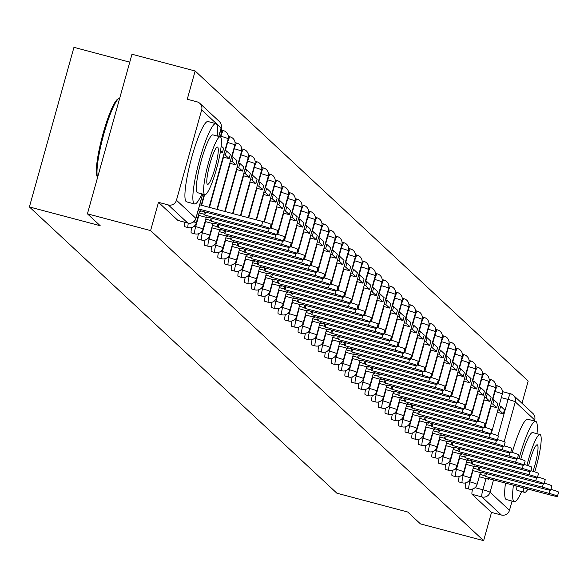 <?xml version="1.0" encoding="UTF-8"?>
<svg xmlns="http://www.w3.org/2000/svg" width="588" height="588" viewBox="0 0 588 588"><rect width="100%" height="100%" fill="white"/><g stroke="black" fill="none" stroke-linecap="round" stroke-linejoin="round"><path stroke-width="0.88" d="M465.858 482.799A6.652 1.036 104.9 0 0 465.417 488.099A6.652 1.036 104.9 0 0 465.49 488.143A6.652 1.036 104.9 0 0 465.578 488.143M459.169 476.574A6.652 1.036 104.9 0 0 458.728 481.873A6.652 1.036 104.9 0 0 458.802 481.917A6.652 1.036 104.9 0 0 458.897 481.917M452.488 470.349A6.652 1.036 104.9 0 0 452.04 475.648A6.652 1.036 104.9 0 0 452.121 475.692A6.652 1.036 104.9 0 0 452.209 475.692M445.8 464.123A6.652 1.036 104.9 0 0 445.351 469.422A6.652 1.036 104.9 0 0 445.432 469.467A6.652 1.036 104.9 0 0 445.52 469.467M439.111 457.905A6.652 1.036 104.9 0 0 438.67 463.197A6.652 1.036 104.9 0 0 438.744 463.241A6.652 1.036 104.9 0 0 438.832 463.241M432.43 451.68A6.652 1.036 104.9 0 0 431.982 456.972A6.652 1.036 104.9 0 0 432.062 457.016A6.652 1.036 104.9 0 0 432.151 457.016M425.741 445.454A6.652 1.036 104.9 0 0 425.293 450.746A6.652 1.036 104.9 0 0 425.374 450.79A6.652 1.036 104.9 0 0 425.462 450.79M419.053 439.229A6.652 1.036 104.9 0 0 418.612 444.521A6.652 1.036 104.9 0 0 418.685 444.565A6.652 1.036 104.9 0 0 418.774 444.565M412.364 433.003A6.652 1.036 104.9 0 0 411.923 438.295A6.652 1.036 104.9 0 0 411.997 438.339A6.652 1.036 104.9 0 0 412.085 438.339M405.683 426.778A6.652 1.036 104.9 0 0 405.235 432.07A6.652 1.036 104.9 0 0 405.316 432.114A6.652 1.036 104.9 0 0 405.404 432.114M398.995 420.552A6.652 1.036 104.9 0 0 398.546 425.844A6.652 1.036 104.9 0 0 398.627 425.888A6.652 1.036 104.9 0 0 398.715 425.888M392.306 414.327A6.652 1.036 104.9 0 0 391.865 419.619A6.652 1.036 104.9 0 0 391.939 419.663A6.652 1.036 104.9 0 0 392.027 419.663M385.625 408.101A6.652 1.036 104.9 0 0 385.177 413.393A6.652 1.036 104.9 0 0 385.25 413.438A6.652 1.036 104.9 0 0 385.346 413.438M378.937 401.876A6.652 1.036 104.9 0 0 378.488 407.168A6.652 1.036 104.9 0 0 378.569 407.212A6.652 1.036 104.9 0 0 378.657 407.212M372.248 395.65A6.652 1.036 104.9 0 0 371.8 400.942A6.652 1.036 104.9 0 0 371.881 400.987A6.652 1.036 104.9 0 0 371.969 400.987M365.56 389.425A6.652 1.036 104.9 0 0 365.119 394.717A6.652 1.036 104.9 0 0 365.192 394.761A6.652 1.036 104.9 0 0 365.28 394.761M358.878 383.2A6.652 1.036 104.9 0 0 358.43 388.499A6.652 1.036 104.9 0 0 358.511 388.543A6.652 1.036 104.9 0 0 358.599 388.543M352.19 376.974A6.652 1.036 104.9 0 0 351.742 382.274A6.652 1.036 104.9 0 0 351.822 382.318A6.652 1.036 104.9 0 0 351.911 382.318M345.501 370.749A6.652 1.036 104.9 0 0 345.06 376.048A6.652 1.036 104.9 0 0 345.134 376.092A6.652 1.036 104.9 0 0 345.222 376.092M338.813 364.523A6.652 1.036 104.9 0 0 338.372 369.823A6.652 1.036 104.9 0 0 338.445 369.867A6.652 1.036 104.9 0 0 338.534 369.867M332.132 358.298A6.652 1.036 104.9 0 0 331.683 363.597A6.652 1.036 104.9 0 0 331.764 363.641A6.652 1.036 104.9 0 0 331.853 363.641M325.443 352.072A6.652 1.036 104.9 0 0 324.995 357.372A6.652 1.036 104.9 0 0 325.076 357.416A6.652 1.036 104.9 0 0 325.164 357.416M318.755 345.847A6.652 1.036 104.9 0 0 318.314 351.146A6.652 1.036 104.9 0 0 318.387 351.19A6.652 1.036 104.9 0 0 318.476 351.19M312.074 339.621A6.652 1.036 104.9 0 0 311.625 344.921A6.652 1.036 104.9 0 0 311.699 344.965A6.652 1.036 104.9 0 0 311.794 344.965M305.385 333.396A6.652 1.036 104.9 0 0 304.937 338.695A6.652 1.036 104.9 0 0 305.018 338.739A6.652 1.036 104.9 0 0 305.106 338.739M298.697 327.171A6.652 1.036 104.9 0 0 298.256 332.47A6.652 1.036 104.9 0 0 298.329 332.514A6.652 1.036 104.9 0 0 298.417 332.514M292.008 320.945A6.652 1.036 104.9 0 0 291.567 326.244A6.652 1.036 104.9 0 0 291.641 326.289A6.652 1.036 104.9 0 0 291.729 326.289M285.327 314.72A6.652 1.036 104.9 0 0 284.879 320.019A6.652 1.036 104.9 0 0 284.959 320.063A6.652 1.036 104.9 0 0 285.048 320.063M278.639 308.494A6.652 1.036 104.9 0 0 278.19 313.794A6.652 1.036 104.9 0 0 278.271 313.838A6.652 1.036 104.9 0 0 278.359 313.838M271.95 302.269A6.652 1.036 104.9 0 0 271.509 307.568A6.652 1.036 104.9 0 0 271.582 307.612A6.652 1.036 104.9 0 0 271.671 307.612M265.269 296.043A6.652 1.036 104.9 0 0 264.82 301.343A6.652 1.036 104.9 0 0 264.894 301.387A6.652 1.036 104.9 0 0 264.99 301.387M258.58 289.818A6.652 1.036 104.9 0 0 258.132 295.117A6.652 1.036 104.9 0 0 258.213 295.161A6.652 1.036 104.9 0 0 258.301 295.161M251.892 283.592A6.652 1.036 104.9 0 0 251.444 288.892A6.652 1.036 104.9 0 0 251.524 288.936A6.652 1.036 104.9 0 0 251.613 288.936M245.203 277.367A6.652 1.036 104.9 0 0 244.762 282.666A6.652 1.036 104.9 0 0 244.836 282.71A6.652 1.036 104.9 0 0 244.924 282.71M238.522 271.141A6.652 1.036 104.9 0 0 238.074 276.441A6.652 1.036 104.9 0 0 238.155 276.485A6.652 1.036 104.9 0 0 238.243 276.485M231.834 264.916A6.652 1.036 104.9 0 0 231.385 270.215A6.652 1.036 104.9 0 0 231.466 270.26A6.652 1.036 104.9 0 0 231.554 270.26M225.145 258.691A6.652 1.036 104.9 0 0 224.704 263.99A6.652 1.036 104.9 0 0 224.778 264.034A6.652 1.036 104.9 0 0 224.866 264.034M218.457 252.465A6.652 1.036 104.9 0 0 218.016 257.764A6.652 1.036 104.9 0 0 218.089 257.809A6.652 1.036 104.9 0 0 218.177 257.809M211.776 246.24A6.652 1.036 104.9 0 0 211.327 251.539A6.652 1.036 104.9 0 0 211.408 251.583A6.652 1.036 104.9 0 0 211.496 251.583M205.087 240.014A6.652 1.036 104.9 0 0 204.639 245.314A6.652 1.036 104.9 0 0 204.72 245.358A6.652 1.036 104.9 0 0 204.808 245.358M198.399 233.789A6.652 1.036 104.9 0 0 197.958 239.088A6.652 1.036 104.9 0 0 198.031 239.132A6.652 1.036 104.9 0 0 198.119 239.132M191.717 227.563A6.652 1.036 104.9 0 0 191.269 232.863A6.652 1.036 104.9 0 0 191.343 232.907A6.652 1.036 104.9 0 0 191.438 232.907M184.823 222.279A6.652 1.036 104.9 0 0 184.581 226.637A6.652 1.036 104.9 0 0 184.661 226.681A6.652 1.036 104.9 0 0 184.75 226.681M521.982 403.28L528.186 381.061L195.15 70.994L187.263 99.24L197.105 101.856A6.652 6.549 -47 0 1 201.669 109.919L176.451 200.251L195.87 218.324L202.639 194.069M129.764 62.159L73.956 47.349L29.4 206.939L100.195 225.719L87.421 213.826L150.594 230.584L483.63 540.651L420.457 523.893L407.682 512.001L336.895 493.222L29.4 206.939M87.421 213.826L131.977 54.236L195.15 70.994M534.705 419.986L515.294 401.913A6.652 6.549 -47 0 0 513.471 395.356L532.89 413.438A6.652 6.549 133 0 1 534.705 419.986L534.426 421.001M512.067 501.064L509.487 510.31A6.652 6.549 133 0 1 501.358 515.014L481.94 496.933A6.652 1.036 -75.1 0 1 482.866 489.753L485.997 478.544M483.63 540.651L491.517 512.405L501.358 515.014M187.91 223.065A6.652 1.036 -75.1 0 1 187.815 223.065A6.652 1.036 -75.1 0 1 187.734 223.021L168.322 204.947L158.481 202.338L150.594 230.584M168.322 204.947A6.652 6.549 -47 0 0 176.451 200.251M491.517 512.405L472.098 494.324A6.652 1.036 -75.1 0 1 472.546 489.025M158.481 202.338L177.899 220.412A6.652 1.036 104.9 0 0 177.973 220.456A6.652 1.036 104.9 0 0 178.061 220.456M261.572 225.667L262.733 221.514A7.644 0.625 15.6 0 1 271.083 224.491L269.921 228.644A7.644 0.625 -164.4 0 0 261.572 225.667L198.568 208.953M198.068 210.747L200.971 211.518L200.052 210.658L263.542 227.505A7.644 0.625 -164.4 0 0 269.921 228.644M200.971 211.518L201.133 210.945M262.733 221.514L199.729 204.808M270.12 227.931A7.644 0.625 15.6 0 1 277.771 230.716L276.61 234.869A7.644 0.625 -164.4 0 0 268.26 231.892L204.771 215.054L203.845 214.194L204.499 211.842M198.406 215.289L207.66 217.744L206.741 216.884L270.23 233.73A7.644 0.625 -164.4 0 0 276.61 234.869M207.66 217.744L207.821 217.17M199.067 212.922L203.845 214.194M220.346 151.858L222.484 152.432L223.646 148.279L221.161 145.964M222.484 152.432L220.551 150.624M205.587 212.128L204.771 215.054M276.808 234.156A7.644 0.625 15.6 0 1 284.452 236.942L283.298 241.095A7.644 0.625 -164.4 0 0 274.941 238.118L211.452 221.279L210.533 220.419L211.188 218.067M205.094 221.514L214.348 223.969L213.429 223.109L276.919 239.955A7.644 0.625 -164.4 0 0 283.298 241.095M214.348 223.969L214.51 223.396M205.756 219.148L210.533 220.419M223.095 157.04L229.173 158.657L230.334 154.504L226.52 150.954L224.91 150.528M229.173 158.657L225.358 155.1L226.52 150.954M223.756 154.673L225.358 155.1M212.268 218.354L211.452 221.279M283.497 240.382A7.644 0.625 15.6 0 1 291.141 243.167L289.98 247.32A7.644 0.625 -164.4 0 0 281.63 244.343L218.141 227.505L217.222 226.645L217.876 224.293M211.776 227.74L221.037 230.195L220.11 229.335L283.6 246.181A7.644 0.625 -164.4 0 0 289.98 247.32M221.037 230.195L221.191 229.621M212.437 225.373L217.222 226.645M229.783 163.266L235.861 164.883L237.015 160.73L233.201 157.18L231.599 156.753M235.861 164.883L232.047 161.325L233.201 157.18M230.437 160.899L232.047 161.325M218.956 224.579L218.141 227.505M290.178 246.607A7.644 0.625 15.6 0 1 297.829 249.393L296.668 253.546A7.644 0.625 -164.4 0 0 288.318 250.569L224.829 233.723L223.903 232.87L224.565 230.518M218.464 233.965L227.718 236.42L226.799 235.56L290.288 252.406A7.644 0.625 -164.4 0 0 296.668 253.546M227.718 236.42L227.879 235.847M219.126 231.599L223.903 232.87M236.464 169.491L242.55 171.108L243.704 166.955L239.889 163.405L238.287 162.979M242.55 171.108L238.735 167.551L239.889 163.405M237.126 167.124L238.735 167.551M225.645 230.805L224.829 233.723M296.866 252.833A7.644 0.625 15.6 0 1 304.518 255.618L303.357 259.771A7.644 0.625 -164.4 0 0 295.007 256.794L231.51 239.948L230.592 239.096L231.246 236.744M225.153 240.191L234.406 242.646L233.487 241.786L296.977 258.632A7.644 0.625 -164.4 0 0 303.357 259.771M234.406 242.646L234.568 242.072M225.814 237.824L230.592 239.096M243.153 175.716L249.231 177.333L250.392 173.181L246.578 169.631L244.976 169.204M249.231 177.333L245.416 173.776L246.578 169.631M243.814 173.35L245.416 173.776M232.326 237.03L231.51 239.948M217.251 136.026A41.564 6.483 104.9 0 0 216.369 123.899A41.564 6.483 104.9 0 0 215.884 123.62A41.564 6.483 104.9 0 0 199.413 160.465A41.564 6.483 104.9 0 0 194.091 203.691A41.564 6.483 104.9 0 0 194.569 203.97A41.564 6.483 104.9 0 0 201.904 193.871M215.884 123.62L207.946 121.518A41.564 6.483 104.9 0 0 191.475 158.363A41.564 6.483 104.9 0 0 186.153 201.588A41.564 6.483 104.9 0 0 186.639 201.86L194.569 203.97M197.958 192.717A29.922 4.667 -75.1 0 1 197.553 192.717A29.922 4.667 -75.1 0 1 197.208 192.519A29.922 4.667 -75.1 0 1 201.045 161.399A29.922 4.667 -75.1 0 1 212.9 134.873L220.206 136.806A29.922 4.667 104.9 0 0 208.343 163.339A29.922 4.667 104.9 0 0 204.514 194.459A29.922 4.667 104.9 0 0 204.859 194.657A29.922 4.667 104.9 0 0 216.715 168.131A29.922 4.667 104.9 0 0 220.551 137.004A29.922 4.667 104.9 0 0 220.206 136.806M217.7 147.221A19.286 3.006 104.9 0 0 217.472 147.096A19.286 3.006 104.9 0 0 209.835 164.192A19.286 3.006 104.9 0 0 207.358 184.242A19.286 3.006 104.9 0 0 207.586 184.375A19.286 3.006 104.9 0 0 215.23 167.279A19.286 3.006 104.9 0 0 217.7 147.221M119.717 98.159A41.564 6.483 104.9 0 0 118.894 98.431A41.564 6.483 104.9 0 0 103.385 135.622A41.564 6.483 104.9 0 0 97.623 177.289M97.534 177.054A40.565 6.321 -75.1 0 1 97.167 176.576A40.565 6.321 -75.1 0 1 102.29 136.489A40.565 6.321 -75.1 0 1 117.71 99.137L118.894 98.431M513.442 485.21A41.564 6.483 104.9 0 0 513.838 501.388A41.564 6.483 104.9 0 0 514.324 501.667A41.564 6.483 104.9 0 0 521.652 491.568M536.998 433.716A41.564 6.483 104.9 0 0 536.116 421.596A41.564 6.483 104.9 0 0 535.639 421.317A41.564 6.483 104.9 0 0 519.02 458.691M505.504 483.108A41.564 6.483 104.9 0 0 505.9 499.285A41.564 6.483 104.9 0 0 506.386 499.557L514.324 501.667M517.705 490.414A29.922 4.667 -75.1 0 1 517.308 490.414A29.922 4.667 -75.1 0 1 516.962 490.216A29.922 4.667 -75.1 0 1 516.08 485.909M523.379 487.849A29.922 4.667 104.9 0 0 524.261 492.156A29.922 4.667 104.9 0 0 524.606 492.354A29.922 4.667 104.9 0 0 527.906 489.047M534.72 471.855A29.922 4.667 104.9 0 0 540.298 434.701A29.922 4.667 104.9 0 0 539.953 434.503A29.922 4.667 104.9 0 0 526.98 465.299M533.051 471.341A19.286 3.006 104.9 0 0 537.447 444.918A19.286 3.006 104.9 0 0 537.226 444.785A19.286 3.006 104.9 0 0 528.583 465.814M520.755 459.221A29.922 4.667 -75.1 0 1 532.654 432.57L539.953 434.503M535.639 421.317L527.701 419.215A41.564 6.483 104.9 0 0 512.236 452.437M303.555 259.058A7.644 0.625 15.6 0 1 311.199 261.844L310.045 265.996A7.644 0.625 -164.4 0 0 301.688 263.02L238.199 246.174L237.28 245.321L237.934 242.969M231.841 246.416L241.095 248.871L240.169 248.011L303.665 264.857A7.644 0.625 -164.4 0 0 310.045 265.996M241.095 248.871L241.249 248.298M232.495 244.049L237.28 245.321M249.841 181.942L255.92 183.552L257.081 179.406L253.266 175.856L251.657 175.43M255.92 183.552L252.105 180.001L253.266 175.856M250.503 179.575L252.105 180.001M239.015 243.256L238.199 246.174M310.243 265.284A7.644 0.625 15.6 0 1 317.887 268.069L316.726 272.222A7.644 0.625 -164.4 0 0 308.377 269.245L244.887 252.399L243.969 251.546L244.623 249.194M238.522 252.642L247.783 255.096L246.857 254.236L310.346 271.083A7.644 0.625 -164.4 0 0 316.726 272.222M247.783 255.096L247.938 254.523M239.184 250.275L243.969 251.546M256.53 188.167L262.608 189.777L263.762 185.632L259.947 182.082L258.345 181.655M262.608 189.777L258.793 186.227L259.947 182.082M257.184 185.801L258.793 186.227M245.703 249.481L244.887 252.399M316.925 271.509A7.644 0.625 15.6 0 1 324.576 274.295L323.415 278.44A7.644 0.625 -164.4 0 0 315.065 275.471L251.576 258.624L250.65 257.772L251.311 255.42M245.211 258.867L254.464 261.322L253.546 260.462L317.035 277.308A7.644 0.625 -164.4 0 0 323.415 278.44M254.464 261.322L254.626 260.749M245.872 256.5L250.65 257.772M263.211 194.393L269.289 196.002L270.451 191.857L266.636 188.307L265.034 187.881M269.289 196.002L265.475 192.452L266.636 188.307M263.872 192.026L265.475 192.452M252.392 255.706L251.576 258.624M323.613 277.734A7.644 0.625 15.6 0 1 331.257 280.52L330.103 284.666A7.644 0.625 -164.4 0 0 321.754 281.696L258.257 264.85L257.338 263.997L257.992 261.645M251.899 265.092L261.153 267.547L260.234 266.687L323.723 283.534A7.644 0.625 -164.4 0 0 330.103 284.666M261.153 267.547L261.315 266.974M252.561 262.726L257.338 263.997M269.899 200.618L275.978 202.228L277.139 198.083L273.324 194.532L271.715 194.106M275.978 202.228L272.163 198.678L273.324 194.532M270.561 198.252L272.163 198.678M259.073 261.932L258.257 264.85M330.302 283.96A7.644 0.625 15.6 0 1 337.946 286.746L336.792 290.891A7.644 0.625 -164.4 0 0 328.435 287.922L264.945 271.075L264.027 270.223L264.681 267.871M258.588 271.318L267.841 273.773L266.915 272.913L330.412 289.759A7.644 0.625 -164.4 0 0 336.792 290.891M267.841 273.773L267.996 273.2M259.242 268.951L264.027 270.223M276.588 206.844L282.666 208.453L283.828 204.308L280.013 200.758L278.403 200.332M282.666 208.453L278.852 204.903L280.013 200.758M277.249 204.477L278.852 204.903M265.761 268.157L264.945 271.075M336.983 290.185A7.644 0.625 15.6 0 1 344.634 292.971L343.473 297.116A7.644 0.625 -164.4 0 0 335.123 294.147L271.634 277.301L270.708 276.448L271.369 274.096M265.269 277.543L274.522 279.998L273.604 279.138L337.093 295.977A7.644 0.625 -164.4 0 0 343.473 297.116M274.522 279.998L274.684 279.425M265.93 275.177L270.708 276.448M283.269 213.069L289.355 214.679L290.509 210.533L286.694 206.983L285.092 206.557M289.355 214.679L285.54 211.129L286.694 206.983M283.93 210.702L285.54 211.129M272.45 274.383L271.634 277.301M343.671 296.411A7.644 0.625 15.6 0 1 351.323 299.196L350.161 303.342A7.644 0.625 -164.4 0 0 341.812 300.372L278.322 283.526L277.396 282.674L278.05 280.322M271.957 283.769L281.211 286.224L280.292 285.364L343.782 302.203A7.644 0.625 -164.4 0 0 350.161 303.342M281.211 286.224L281.373 285.65M272.619 281.402L277.396 282.674M289.957 219.295L296.036 220.904L297.197 216.759L293.383 213.209L291.78 212.782M296.036 220.904L292.221 217.354L293.383 213.209M290.619 216.928L292.221 217.354M279.138 280.608L278.322 283.526M350.36 302.636A7.644 0.625 15.6 0 1 358.004 305.422L356.85 309.567A7.644 0.625 -164.4 0 0 348.493 306.598L285.004 289.752L284.085 288.899L284.739 286.547M278.646 289.994L287.899 292.449L286.973 291.589L350.47 308.428A7.644 0.625 -164.4 0 0 356.85 309.567M287.899 292.449L288.061 291.876M279.307 287.628L284.085 288.899M296.646 225.52L302.724 227.13L303.886 222.984L300.071 219.434L298.461 219.008M302.724 227.13L298.91 223.58L300.071 219.434M297.308 223.153L298.91 223.58M285.819 286.834L285.004 289.752M357.048 308.862A7.644 0.625 15.6 0 1 364.692 311.647L363.531 315.793A7.644 0.625 -164.4 0 0 355.181 312.823L291.692 295.977L290.773 295.125L291.428 292.773M285.327 296.22L294.588 298.675L293.662 297.815L357.151 314.654A7.644 0.625 -164.4 0 0 363.531 315.793M294.588 298.675L294.742 298.101M285.988 293.853L290.773 295.125M303.334 231.745L309.413 233.355L310.567 229.21L306.752 225.66L305.15 225.233M309.413 233.355L305.598 229.805L306.752 225.66M303.989 229.379L305.598 229.805M292.508 293.059L291.692 295.977M363.729 315.087A7.644 0.625 15.6 0 1 371.381 317.873L370.219 322.018A7.644 0.625 -164.4 0 0 361.87 319.049L298.381 302.203L297.454 301.343L298.116 298.998M292.016 302.445L301.269 304.9L300.35 304.04L363.84 320.879A7.644 0.625 -164.4 0 0 370.219 322.018M301.269 304.9L301.431 304.327M292.677 300.078L297.454 301.343M310.016 237.971L316.101 239.581L317.255 235.435L313.441 231.885L311.838 231.459M316.101 239.581L312.287 236.031L313.441 231.885M310.677 235.604L312.287 236.031M299.196 299.285L298.381 302.203M370.418 321.313A7.644 0.625 15.6 0 1 378.062 324.098L376.908 328.244A7.644 0.625 -164.4 0 0 368.558 325.274L305.062 308.428L304.143 307.568L304.797 305.223M298.704 308.671L307.958 311.125L307.039 310.266L370.528 327.104A7.644 0.625 -164.4 0 0 376.908 328.244M307.958 311.125L308.119 310.552M299.365 306.304L304.143 307.568M316.704 244.196L322.783 245.806L323.944 241.661L320.129 238.103L318.52 237.684M322.783 245.806L318.968 242.256L320.129 238.103M317.366 241.83L318.968 242.256M305.878 305.51L305.062 308.428M377.106 327.538A7.644 0.625 15.6 0 1 384.75 330.324L383.596 334.469A7.644 0.625 -164.4 0 0 375.24 331.5L311.75 314.654L310.832 313.794L311.486 311.449M305.392 314.896L314.646 317.351L313.72 316.491L377.217 333.33A7.644 0.625 -164.4 0 0 383.596 334.469M314.646 317.351L314.8 316.778M306.047 312.529L310.832 313.794M323.393 250.422L329.471 252.031L330.632 247.886L326.818 244.329L325.208 243.91M329.471 252.031L325.656 248.481L326.818 244.329M324.054 248.055L325.656 248.481M312.566 311.736L311.75 314.654M383.795 333.764A7.644 0.625 15.6 0 1 391.439 336.549L390.278 340.695A7.644 0.625 -164.4 0 0 381.928 337.725L318.439 320.879L317.513 320.019L318.174 317.674M312.074 321.121L321.327 323.576L320.409 322.716L383.898 339.555A7.644 0.625 -164.4 0 0 390.278 340.695M321.327 323.576L321.489 323.003M312.735 318.755L317.513 320.019M330.074 256.647L336.16 258.257L337.314 254.112L333.499 250.554L331.897 250.135M336.16 258.257L332.345 254.707L333.499 250.554M330.735 254.281L332.345 254.707M319.255 317.961L318.439 320.879M390.476 339.989A7.644 0.625 15.6 0 1 398.127 342.775L396.966 346.92A7.644 0.625 -164.4 0 0 388.617 343.951L325.127 327.104L324.201 326.244L324.855 323.892M318.762 327.347L328.016 329.802L327.097 328.942L390.586 345.781A7.644 0.625 -164.4 0 0 396.966 346.92M328.016 329.802L328.178 329.229M319.424 324.98L324.201 326.244M336.762 262.873L342.841 264.482L344.002 260.337L340.187 256.78L338.585 256.353M342.841 264.482L339.026 260.932L340.187 256.78M337.424 260.506L339.026 260.932M325.943 324.179L325.127 327.104M397.165 346.214A7.644 0.625 15.6 0 1 404.809 349L403.655 353.145A7.644 0.625 -164.4 0 0 395.298 350.176L331.808 333.33L330.89 332.47L331.544 330.118M325.451 333.572L334.704 336.027L333.786 335.167L397.275 352.006A7.644 0.625 -164.4 0 0 403.655 353.145M334.704 336.027L334.866 335.454M326.112 331.206L330.89 332.47M343.451 269.098L349.529 270.708L350.691 266.562L346.876 263.005L345.266 262.579M349.529 270.708L345.715 267.158L346.876 263.005M344.112 266.731L345.715 267.158M332.624 330.405L331.808 333.33M403.853 352.44A7.644 0.625 15.6 0 1 411.497 355.226L410.336 359.371A7.644 0.625 -164.4 0 0 401.986 356.394L338.497 339.555L337.578 338.695L338.232 336.343M332.132 339.798L341.393 342.253L340.467 341.393L403.956 358.232A7.644 0.625 -164.4 0 0 410.336 359.371M341.393 342.253L341.547 341.679M332.793 337.431L337.578 338.695M350.139 275.324L356.218 276.933L357.372 272.788L353.557 269.231L351.955 268.804M356.218 276.933L352.403 273.383L353.557 269.231M350.793 272.957L352.403 273.383M339.313 336.63L338.497 339.555M410.534 358.665A7.644 0.625 15.6 0 1 418.186 361.451L417.024 365.596A7.644 0.625 -164.4 0 0 408.675 362.62L345.185 345.781L344.259 344.921L344.921 342.569M338.82 346.023L348.074 348.478L347.155 347.618L410.645 364.457A7.644 0.625 -164.4 0 0 417.024 365.596M348.074 348.478L348.236 347.905M339.482 343.657L344.259 344.921M356.82 281.549L362.906 283.159L364.06 279.013L360.246 275.456L358.643 275.03M362.906 283.159L359.092 279.609L360.246 275.456M357.482 279.182L359.092 279.609M346.001 342.855L345.185 345.781M417.223 364.891A7.644 0.625 15.6 0 1 424.874 367.676L423.713 371.822A7.644 0.625 -164.4 0 0 415.363 368.845L351.867 352.006L350.948 351.146L351.602 348.794M345.509 352.241L354.762 354.696L353.844 353.844L417.333 370.683A7.644 0.625 -164.4 0 0 423.713 371.822M354.762 354.696L354.924 354.13M346.17 349.882L350.948 351.146M363.509 287.775L369.587 289.384L370.749 285.239L366.934 281.681L365.332 281.255M369.587 289.384L365.773 285.834L366.934 281.681M364.17 285.408L365.773 285.834M352.682 349.081L351.867 352.006M423.911 371.116A7.644 0.625 15.6 0 1 431.555 373.902L430.401 378.047A7.644 0.625 -164.4 0 0 422.044 375.07L358.555 358.232L357.636 357.372L358.29 355.02M352.197 358.467L361.451 360.922L360.525 360.069L424.022 376.908A7.644 0.625 -164.4 0 0 430.401 378.047M361.451 360.922L361.605 360.356M352.851 356.108L357.636 357.372M370.197 294L376.276 295.61L377.437 291.464L373.623 287.907L372.013 287.481M376.276 295.61L372.461 292.06L373.623 287.907M370.859 291.633L372.461 292.06M359.371 355.306L358.555 358.232M430.6 377.342A7.644 0.625 15.6 0 1 438.244 380.127L437.082 384.273A7.644 0.625 -164.4 0 0 428.733 381.296L365.244 364.457L364.325 363.597L364.979 361.245M358.878 364.692L368.139 367.147L367.213 366.295L430.703 383.133A7.644 0.625 -164.4 0 0 437.082 384.273M368.139 367.147L368.294 366.581M359.54 362.333L364.325 363.597M376.886 300.225L382.964 301.835L384.118 297.682L380.304 294.132L378.701 293.706M382.964 301.835L379.15 298.285L380.304 294.132M377.54 297.859L379.15 298.285M366.059 361.532L365.244 364.457M437.281 383.567A7.644 0.625 15.6 0 1 444.932 386.353L443.771 390.498A7.644 0.625 -164.4 0 0 435.421 387.521L371.932 370.683L371.006 369.823L371.667 367.471M365.567 370.918L374.821 373.373L373.902 372.52L437.391 389.359A7.644 0.625 -164.4 0 0 443.771 390.498M374.821 373.373L374.982 372.807M366.228 368.558L371.006 369.823M383.567 306.451L389.646 308.061L390.807 303.908L386.992 300.358L385.39 299.931M389.646 308.061L385.831 304.51L386.992 300.358M384.229 304.084L385.831 304.51M372.748 367.757L371.932 370.683M443.969 389.793A7.644 0.625 15.6 0 1 451.613 392.571L450.459 396.724A7.644 0.625 -164.4 0 0 442.11 393.747L378.613 376.908L377.694 376.048L378.349 373.696M372.255 377.143L381.509 379.598L380.59 378.745L444.08 395.584A7.644 0.625 -164.4 0 0 450.459 396.724M381.509 379.598L381.671 379.032M372.917 374.784L377.694 376.048M390.256 312.676L396.334 314.286L397.495 310.133L393.681 306.583L392.071 306.157M396.334 314.286L392.519 310.736L393.681 306.583M390.917 310.31L392.519 310.736M379.429 373.983L378.613 376.908M450.658 396.018A7.644 0.625 15.6 0 1 458.302 398.796L457.148 402.949A7.644 0.625 -164.4 0 0 448.791 399.972L385.302 383.133L384.383 382.274L385.037 379.921M378.944 383.369L388.198 385.824L387.272 384.971L450.768 401.81A7.644 0.625 -164.4 0 0 457.148 402.949M388.198 385.824L388.352 385.258M379.598 381.009L384.383 382.274M396.944 318.894L403.023 320.511L404.184 316.359L400.369 312.809L398.76 312.382M403.023 320.511L399.208 316.961L400.369 312.809M397.606 316.535L399.208 316.961M386.118 380.208L385.302 383.133M457.339 402.243A7.644 0.625 15.6 0 1 464.99 405.022L463.829 409.175A7.644 0.625 -164.4 0 0 455.48 406.198L391.99 389.359L391.064 388.499L391.726 386.147M385.625 389.594L394.879 392.049L393.96 391.196L457.449 408.035A7.644 0.625 -164.4 0 0 463.829 409.175M394.879 392.049L395.04 391.483M386.287 387.235L391.064 388.499M403.625 325.12L409.711 326.737L410.865 322.584L407.05 319.034L405.448 318.608M409.711 326.737L405.896 323.187L407.05 319.034M404.287 322.761L405.896 323.187M392.806 386.434L391.99 389.359M464.028 408.469A7.644 0.625 15.6 0 1 471.679 411.247L470.518 415.4A7.644 0.625 -164.4 0 0 462.168 412.423L398.679 395.584L397.753 394.724L398.407 392.372M392.314 395.82L401.567 398.274L400.649 397.422L464.138 414.261A7.644 0.625 -164.4 0 0 470.518 415.4M401.567 398.274L401.729 397.709M392.975 393.46L397.753 394.724M410.314 331.345L416.392 332.962L417.553 328.81L413.739 325.26L412.137 324.833M416.392 332.962L412.578 329.412L413.739 325.26M410.975 328.986L412.578 329.412M399.495 392.659L398.679 395.584M470.716 414.694A7.644 0.625 15.6 0 1 478.36 417.473L477.206 421.625A7.644 0.625 -164.4 0 0 468.849 418.649L405.36 401.81L404.441 400.95L405.095 398.598M399.002 402.045L408.256 404.5L407.33 403.647L470.826 420.486A7.644 0.625 -164.4 0 0 477.206 421.625M408.256 404.5L408.417 403.934M399.664 399.686L404.441 400.95M417.002 337.571L423.081 339.188L424.242 335.035L420.427 331.485L418.818 331.059M423.081 339.188L419.266 335.638L420.427 331.485M417.664 335.211L419.266 335.638M406.176 398.885L405.36 401.81M477.405 420.92A7.644 0.625 15.6 0 1 485.049 423.698L483.887 427.851A7.644 0.625 -164.4 0 0 475.538 424.874L412.048 408.035L411.13 407.175L411.784 404.823M405.683 408.27L414.944 410.725L414.018 409.873L477.507 426.712A7.644 0.625 -164.4 0 0 483.887 427.851M414.944 410.725L415.099 410.159M406.345 405.911L411.13 407.175M423.691 343.796L429.769 345.413L430.923 341.26L427.108 337.71L425.506 337.284M429.769 345.413L425.955 341.863L427.108 337.71M424.345 341.437L425.955 341.863M412.864 405.11L412.048 408.035M484.086 427.138A7.644 0.625 15.6 0 1 491.737 429.924L490.576 434.076A7.644 0.625 -164.4 0 0 482.226 431.1L418.737 414.261L417.811 413.401L418.472 411.049M412.372 414.496L421.625 416.951L420.707 416.098L484.196 432.937A7.644 0.625 -164.4 0 0 490.576 434.076M421.625 416.951L421.787 416.385M413.033 412.137L417.811 413.401M430.372 350.022L436.458 351.639L437.612 347.486L433.797 343.936L432.195 343.51M436.458 351.639L432.643 348.089L433.797 343.936M431.033 347.662L432.643 348.089M419.553 411.335L418.737 414.261M490.774 433.363A7.644 0.625 15.6 0 1 498.418 436.149L497.264 440.302A7.644 0.625 -164.4 0 0 488.915 437.325L425.418 420.486L424.499 419.626L425.153 417.274M419.06 420.721L428.314 423.176L427.395 422.316L490.884 439.162A7.644 0.625 -164.4 0 0 497.264 440.302M428.314 423.176L428.476 422.603M419.722 418.355L424.499 419.626M437.06 356.247L443.139 357.864L444.3 353.711L440.485 350.161L438.876 349.735M443.139 357.864L439.324 354.314L440.485 350.161M437.722 353.888L439.324 354.314M426.234 417.561L425.418 420.486M497.463 439.589A7.644 0.625 15.6 0 1 505.107 442.374L503.953 446.527A7.644 0.625 -164.4 0 0 495.596 443.55L432.106 426.712L431.188 425.852L431.842 423.5M425.749 426.947L435.002 429.402L434.076 428.542L497.573 445.388A7.644 0.625 -164.4 0 0 503.953 446.527M435.002 429.402L435.157 428.828M426.403 424.58L431.188 425.852M443.749 362.473L449.827 364.09L450.989 359.937L447.174 356.387L445.564 355.961M449.827 364.09L446.013 360.54L447.174 356.387M444.41 360.113L446.013 360.54M432.922 423.786L432.106 426.712M504.151 445.814A7.644 0.625 15.6 0 1 511.795 448.6L510.634 452.753A7.644 0.625 -164.4 0 0 502.284 449.776L438.795 432.937L437.869 432.077L438.53 429.725M432.43 433.172L441.684 435.627L440.765 434.767L504.254 451.613A7.644 0.625 -164.4 0 0 510.634 452.753M441.684 435.627L441.845 435.054M433.091 430.806L437.869 432.077M450.43 368.698L456.516 370.315L457.67 366.162L453.855 362.612L452.253 362.186M456.516 370.315L452.701 366.765L453.855 362.612M451.092 366.339L452.701 366.765M439.611 430.012L438.795 432.937M510.832 452.04A7.644 0.625 15.6 0 1 518.484 454.825L517.322 458.978A7.644 0.625 -164.4 0 0 508.973 456.001L445.483 439.162L444.557 438.303L445.219 435.951M439.118 439.398L448.372 441.853L447.453 440.993L510.943 457.839A7.644 0.625 -164.4 0 0 517.322 458.978M448.372 441.853L448.534 441.279M439.78 437.031L444.557 438.303M457.119 374.923L463.197 376.54L464.358 372.388L460.544 368.838L458.941 368.411M463.197 376.54L459.382 372.983L460.544 368.838M457.78 372.564L459.382 372.983M446.299 436.237L445.483 439.162M517.521 458.265A7.644 0.625 15.6 0 1 525.165 461.051L524.011 465.204A7.644 0.625 -164.4 0 0 515.654 462.227L452.165 445.388L451.246 444.528L451.9 442.176M445.807 445.623L455.061 448.078L454.142 447.218L517.631 464.064A7.644 0.625 -164.4 0 0 524.011 465.204M455.061 448.078L455.222 447.505M446.468 443.256L451.246 444.528M463.807 381.149L469.885 382.766L471.047 378.613L467.232 375.063L465.623 374.637M469.885 382.766L466.071 379.209L467.232 375.063M464.469 378.79L466.071 379.209M452.98 442.463L452.165 445.388M524.209 464.491A7.644 0.625 15.6 0 1 531.853 467.276L530.692 471.429A7.644 0.625 -164.4 0 0 522.342 468.452L458.853 451.613L457.934 450.753L458.589 448.401M452.488 451.849L461.749 454.303L460.823 453.444L524.312 470.29A7.644 0.625 -164.4 0 0 530.692 471.429M461.749 454.303L461.903 453.73M453.15 449.482L457.934 450.753M470.496 387.374L476.574 388.991L477.728 384.839L473.913 381.289L472.311 380.862M476.574 388.991L472.759 385.434L473.913 381.289M471.15 385.015L472.759 385.434M459.669 448.688L458.853 451.613M530.89 470.716A7.644 0.625 15.6 0 1 538.542 473.502L537.381 477.654A7.644 0.625 -164.4 0 0 529.031 474.678L465.542 457.839L464.616 456.979L465.277 454.627M459.177 458.074L468.43 460.529L467.511 459.669L531.001 476.515A7.644 0.625 -164.4 0 0 537.381 477.654M468.43 460.529L468.592 459.956M459.838 455.707L464.616 456.979M477.177 393.6L483.262 395.217L484.416 391.064L480.602 387.514L479 387.088M483.262 395.217L479.448 391.659L480.602 387.514M477.838 391.233L479.448 391.659M466.358 454.914L465.542 457.839M537.579 476.941A7.644 0.625 15.6 0 1 545.23 479.727L544.069 483.88A7.644 0.625 -164.4 0 0 535.719 480.903L472.223 464.064L471.304 463.204L471.958 460.852M465.865 464.3L475.119 466.754L474.2 465.894L537.689 482.741A7.644 0.625 -164.4 0 0 544.069 483.88M475.119 466.754L475.28 466.181M466.527 461.933L471.304 463.204M483.865 399.825L489.944 401.442L491.105 397.29L487.29 393.74L485.688 393.313M489.944 401.442L486.129 397.885L487.29 393.74M484.527 397.459L486.129 397.885M473.039 461.139L472.223 464.064M544.268 483.167A7.644 0.625 15.6 0 1 551.911 485.953L550.758 490.105A7.644 0.625 -164.4 0 0 542.401 487.129L478.911 470.29L477.993 469.43L478.647 467.078M472.554 470.525L481.807 472.98L480.881 472.12L544.378 488.966A7.644 0.625 -164.4 0 0 550.758 490.105M481.807 472.98L481.969 472.407M473.208 468.158L477.993 469.43M490.554 406.051L496.632 407.668L497.793 403.515L493.979 399.965L492.369 399.539M496.632 407.668L492.817 404.11L493.979 399.965M491.215 403.684L492.817 404.11M479.727 467.364L478.911 470.29M550.956 489.392A7.644 0.625 15.6 0 1 558.6 492.178L557.439 496.331A7.644 0.625 -164.4 0 0 549.089 493.354L485.6 476.508L484.681 475.655L485.335 473.303M479.235 476.75L488.496 479.205L487.57 478.345L551.059 495.192A7.644 0.625 -164.4 0 0 557.439 496.331M488.496 479.205L488.65 478.632M479.896 474.384L484.681 475.655M497.242 412.276L503.321 413.893L504.475 409.74L500.66 406.19L499.058 405.764M503.321 413.893L499.506 410.336L500.66 406.19M497.896 409.91L499.506 410.336M486.416 473.59L485.6 476.508M465.49 488.143L468.981 489.069A6.652 1.036 -75.1 0 1 468.908 489.025A6.652 1.036 -75.1 0 1 469.834 481.844L472.958 470.635M468.349 481.447L469.834 481.844A6.652 0.544 15.6 0 1 477.037 484.328A6.652 0.544 -164.4 0 1 477.096 484.431L480.396 472.605M458.802 481.917L462.293 482.844A6.652 1.036 -75.1 0 1 462.219 482.799A6.652 1.036 -75.1 0 1 463.146 475.618L466.277 464.41M461.661 475.229L463.146 475.618A6.652 0.544 15.6 0 1 470.349 478.103A6.652 0.544 -164.4 0 1 470.407 478.206L473.707 466.38M452.121 475.692L455.612 476.618A6.652 1.036 -75.1 0 1 455.531 476.574A6.652 1.036 -75.1 0 1 456.457 469.393L459.588 458.184M454.972 469.004L456.457 469.393A6.652 0.544 15.6 0 1 463.667 471.877A6.652 0.544 -164.4 0 1 463.719 471.98L467.019 460.154M445.432 469.467L448.923 470.393A6.652 1.036 -75.1 0 1 448.85 470.349A6.652 1.036 -75.1 0 1 449.769 463.168L452.9 451.959M448.291 462.778L449.769 463.168A6.652 0.544 15.6 0 1 456.979 465.652A6.652 0.544 -164.4 0 1 457.03 465.755L460.338 453.929M438.744 463.241L442.235 464.167A6.652 1.036 -75.1 0 1 442.161 464.123A6.652 1.036 -75.1 0 1 443.087 456.942L446.219 445.733M441.603 456.553L443.087 456.942A6.652 0.544 15.6 0 1 450.29 459.426A6.652 0.544 -164.4 0 1 450.349 459.529L453.649 447.703M432.062 457.016L435.554 457.942A6.652 1.036 -75.1 0 1 435.473 457.898A6.652 1.036 -75.1 0 1 436.399 450.717L439.53 439.508M434.914 450.327L436.399 450.717A6.652 0.544 15.6 0 1 443.602 453.201A6.652 0.544 -164.4 0 1 443.661 453.304L446.961 441.478M425.374 450.79L428.865 451.716A6.652 1.036 -75.1 0 1 428.784 451.672A6.652 1.036 -75.1 0 1 429.71 444.491L432.841 433.282M428.226 444.102L429.71 444.491A6.652 0.544 15.6 0 1 436.921 446.976A6.652 0.544 -164.4 0 1 436.972 447.078L440.272 435.252M418.685 444.565L422.177 445.491A6.652 1.036 -75.1 0 1 422.103 445.447A6.652 1.036 -75.1 0 1 423.029 438.266L426.153 427.057M421.545 437.876L423.029 438.266A6.652 0.544 15.6 0 1 430.232 440.75A6.652 0.544 -164.4 0 1 430.291 440.853L433.591 429.027M411.997 438.339L415.488 439.265A6.652 1.036 -75.1 0 1 415.415 439.221A6.652 1.036 -75.1 0 1 416.341 432.04L419.472 420.832M414.856 431.651L416.341 432.04A6.652 0.544 15.6 0 1 423.544 434.525A6.652 0.544 -164.4 0 1 423.603 434.628L426.903 422.801M405.316 432.114L408.807 433.04A6.652 1.036 -75.1 0 1 408.726 432.996A6.652 1.036 -75.1 0 1 409.652 425.815L412.783 414.606M408.168 425.425L409.652 425.815A6.652 0.544 15.6 0 1 416.863 428.299A6.652 0.544 -164.4 0 1 416.914 428.402L420.214 416.576M398.627 425.888L402.118 426.815A6.652 1.036 -75.1 0 1 402.038 426.77A6.652 1.036 -75.1 0 1 402.964 419.589L406.095 408.381M401.479 419.2L402.964 419.589A6.652 0.544 15.6 0 1 410.174 422.074A6.652 0.544 -164.4 0 1 410.226 422.177L413.533 410.35M391.939 419.663L395.43 420.589A6.652 1.036 -75.1 0 1 395.356 420.545A6.652 1.036 -75.1 0 1 396.283 413.364L399.406 402.155M394.798 412.974L396.283 413.364A6.652 0.544 15.6 0 1 403.486 415.848A6.652 0.544 -164.4 0 1 403.544 415.951L406.845 404.125M385.25 413.438L388.749 414.364A6.652 1.036 -75.1 0 1 388.668 414.32A6.652 1.036 -75.1 0 1 389.594 407.139L392.725 395.93M388.109 406.749L389.594 407.139A6.652 0.544 15.6 0 1 396.797 409.623A6.652 0.544 -164.4 0 1 396.856 409.726L400.156 397.9M378.569 407.212L382.06 408.138A6.652 1.036 -75.1 0 1 381.98 408.094A6.652 1.036 -75.1 0 1 382.906 400.913L386.037 389.704M381.421 400.524L382.906 400.913A6.652 0.544 15.6 0 1 390.116 403.397A6.652 0.544 -164.4 0 1 390.167 403.5L393.468 391.674M371.881 400.987L375.372 401.913A6.652 1.036 -75.1 0 1 375.298 401.869A6.652 1.036 -75.1 0 1 376.217 394.688L379.348 383.479M374.74 394.298L376.217 394.688A6.652 0.544 15.6 0 1 383.427 397.172A6.652 0.544 -164.4 0 1 383.486 397.275L386.786 385.449M365.192 394.761L368.683 395.695A6.652 1.036 -75.1 0 1 368.61 395.65A6.652 1.036 -75.1 0 1 369.536 388.462L372.667 377.253M368.051 388.073L369.536 388.462A6.652 0.544 15.6 0 1 376.739 390.946A6.652 0.544 -164.4 0 1 376.798 391.049L380.098 379.223M358.511 388.543L362.002 389.469A6.652 1.036 -75.1 0 1 361.921 389.425A6.652 1.036 -75.1 0 1 362.847 382.237L365.979 371.028M361.363 381.847L362.847 382.237A6.652 0.544 15.6 0 1 370.05 384.721A6.652 0.544 -164.4 0 1 370.109 384.824L373.409 372.998M351.822 382.318L355.314 383.244A6.652 1.036 -75.1 0 1 355.233 383.2A6.652 1.036 -75.1 0 1 356.159 376.011L359.29 364.803M354.674 375.622L356.159 376.011A6.652 0.544 15.6 0 1 363.369 378.496A6.652 0.544 -164.4 0 1 363.421 378.599L366.728 366.78M345.134 376.092L348.625 377.018A6.652 1.036 -75.1 0 1 348.552 376.974A6.652 1.036 -75.1 0 1 349.478 369.786L352.602 358.577M347.993 369.396L349.478 369.786A6.652 0.544 15.6 0 1 356.681 372.27A6.652 0.544 -164.4 0 1 356.74 372.373L360.04 360.554M338.445 369.867L341.937 370.793A6.652 1.036 -75.1 0 1 341.863 370.749A6.652 1.036 -75.1 0 1 342.789 363.568L345.92 352.352M341.305 363.171L342.789 363.568A6.652 0.544 15.6 0 1 349.992 366.045A6.652 0.544 -164.4 0 1 350.051 366.148L353.351 354.329M331.764 363.641L335.256 364.567A6.652 1.036 -75.1 0 1 335.175 364.523A6.652 1.036 -75.1 0 1 336.101 357.342L339.232 346.126M334.616 356.945L336.101 357.342A6.652 0.544 15.6 0 1 343.311 359.819A6.652 0.544 -164.4 0 1 343.363 359.922L346.663 348.103M325.076 357.416L328.567 358.342A6.652 1.036 -75.1 0 1 328.494 358.298A6.652 1.036 -75.1 0 1 329.412 351.117L332.543 339.901M327.935 350.72L329.412 351.117A6.652 0.544 15.6 0 1 336.623 353.594A6.652 0.544 -164.4 0 1 336.674 353.697L339.982 341.878M318.387 351.19L321.879 352.116A6.652 1.036 -75.1 0 1 321.805 352.072A6.652 1.036 -75.1 0 1 322.731 344.891L325.862 333.675M321.246 344.494L322.731 344.891A6.652 0.544 15.6 0 1 329.934 347.368A6.652 0.544 -164.4 0 1 329.993 347.471L333.293 335.652M311.699 344.965L315.197 345.891A6.652 1.036 -75.1 0 1 315.117 345.847A6.652 1.036 -75.1 0 1 316.043 338.666L319.174 327.45M314.558 338.269L316.043 338.666A6.652 0.544 15.6 0 1 323.246 341.143A6.652 0.544 -164.4 0 1 323.304 341.253L326.605 329.427M305.018 338.739L308.509 339.666A6.652 1.036 -75.1 0 1 308.428 339.621A6.652 1.036 -75.1 0 1 309.354 332.44L312.485 321.224M307.869 332.044L309.354 332.44A6.652 0.544 15.6 0 1 316.565 334.917A6.652 0.544 -164.4 0 1 316.616 335.028L319.916 323.202M298.329 332.514L301.82 333.44A6.652 1.036 -75.1 0 1 301.747 333.396A6.652 1.036 -75.1 0 1 302.673 326.215L305.797 314.999M301.188 325.818L302.673 326.215A6.652 0.544 15.6 0 1 309.876 328.692A6.652 0.544 -164.4 0 1 309.935 328.802L313.235 316.976M291.641 326.289L295.132 327.215A6.652 1.036 -75.1 0 1 295.058 327.171A6.652 1.036 -75.1 0 1 295.984 319.99L299.116 308.774M294.5 319.593L295.984 319.99A6.652 0.544 15.6 0 1 303.188 322.467A6.652 0.544 -164.4 0 1 303.246 322.577L306.546 310.751M284.959 320.063L288.451 320.989A6.652 1.036 -75.1 0 1 288.37 320.945A6.652 1.036 -75.1 0 1 289.296 313.764L292.427 302.548M287.811 313.367L289.296 313.764A6.652 0.544 15.6 0 1 296.506 316.241A6.652 0.544 -164.4 0 1 296.558 316.351L299.858 304.525M278.271 313.838L281.762 314.764A6.652 1.036 -75.1 0 1 281.681 314.72A6.652 1.036 -75.1 0 1 282.608 307.539L285.739 296.33M281.123 307.142L282.608 307.539A6.652 0.544 15.6 0 1 289.818 310.016A6.652 0.544 -164.4 0 1 289.869 310.126L293.177 298.3M271.582 307.612L275.074 308.538A6.652 1.036 -75.1 0 1 275 308.494A6.652 1.036 -75.1 0 1 275.926 301.313L279.05 290.104M274.442 300.916L275.926 301.313A6.652 0.544 15.6 0 1 283.129 303.798A6.652 0.544 -164.4 0 1 283.188 303.9L286.488 292.074M264.894 301.387L268.393 302.313A6.652 1.036 -75.1 0 1 268.312 302.269A6.652 1.036 -75.1 0 1 269.238 295.088L272.369 283.879M267.753 294.691L269.238 295.088A6.652 0.544 15.6 0 1 276.441 297.572A6.652 0.544 -164.4 0 1 276.5 297.675L279.8 285.849M258.213 295.161L261.704 296.087A6.652 1.036 -75.1 0 1 261.623 296.043A6.652 1.036 -75.1 0 1 262.549 288.862L265.68 277.654M261.065 288.465L262.549 288.862A6.652 0.544 15.6 0 1 269.76 291.347A6.652 0.544 -164.4 0 1 269.811 291.45L273.111 279.623M251.524 288.936L255.016 289.862A6.652 1.036 -75.1 0 1 254.942 289.818A6.652 1.036 -75.1 0 1 255.861 282.637L258.992 271.428M254.383 282.24L255.861 282.637A6.652 0.544 15.6 0 1 263.071 285.121A6.652 0.544 -164.4 0 1 263.13 285.224L266.43 273.398M244.836 282.71L248.327 283.636A6.652 1.036 -75.1 0 1 248.254 283.592A6.652 1.036 -75.1 0 1 249.18 276.411L252.311 265.203M247.695 276.015L249.18 276.411A6.652 0.544 15.6 0 1 256.383 278.896A6.652 0.544 -164.4 0 1 256.441 278.999L259.742 267.173M238.155 276.485L241.646 277.411A6.652 1.036 -75.1 0 1 241.565 277.367A6.652 1.036 -75.1 0 1 242.491 270.186L245.622 258.977M241.006 269.789L242.491 270.186A6.652 0.544 15.6 0 1 249.694 272.67A6.652 0.544 -164.4 0 1 249.753 272.773L253.053 260.947M231.466 270.26L234.957 271.186A6.652 1.036 -75.1 0 1 234.877 271.141A6.652 1.036 -75.1 0 1 235.803 263.961L238.934 252.752M234.318 263.564L235.803 263.961A6.652 0.544 15.6 0 1 243.013 266.445A6.652 0.544 -164.4 0 1 243.064 266.548L246.372 254.722M224.778 264.034L228.269 264.96A6.652 1.036 -75.1 0 1 228.195 264.916A6.652 1.036 -75.1 0 1 229.122 257.735L232.245 246.526M227.637 257.338L229.122 257.735A6.652 0.544 15.6 0 1 236.325 260.219A6.652 0.544 -164.4 0 1 236.383 260.322L239.684 248.496M218.089 257.809L221.58 258.735A6.652 1.036 -75.1 0 1 221.507 258.691A6.652 1.036 -75.1 0 1 222.433 251.51L225.564 240.301M220.948 251.113L222.433 251.51A6.652 0.544 15.6 0 1 229.636 253.994A6.652 0.544 -164.4 0 1 229.695 254.097L232.995 242.271M211.408 251.583L214.899 252.509A6.652 1.036 -75.1 0 1 214.818 252.465A6.652 1.036 -75.1 0 1 215.745 245.284L218.876 234.075M214.26 244.887L215.745 245.284A6.652 0.544 15.6 0 1 222.955 247.769A6.652 0.544 -164.4 0 1 223.006 247.871L226.306 236.045M204.72 245.358L208.211 246.284A6.652 1.036 -75.1 0 1 208.137 246.24A6.652 1.036 -75.1 0 1 209.056 239.059L212.187 227.85M207.579 238.662L209.056 239.059A6.652 0.544 15.6 0 1 216.266 241.543A6.652 0.544 -164.4 0 1 216.318 241.646L219.625 229.82M198.031 239.132L201.522 240.058A6.652 1.036 -75.1 0 1 201.449 240.014A6.652 1.036 -75.1 0 1 202.375 232.833L205.506 221.625M200.89 232.444L202.375 232.833A6.652 0.544 15.6 0 1 209.578 235.318A6.652 0.544 -164.4 0 1 209.637 235.421L212.937 223.594M191.343 232.907L194.841 233.833A6.652 1.036 -75.1 0 1 194.76 233.789A6.652 1.036 -75.1 0 1 195.686 226.608L198.817 215.399M194.202 226.218L195.686 226.608A6.652 0.544 15.6 0 1 202.889 229.092A6.652 0.544 -164.4 0 1 202.948 229.195L206.248 217.369M184.661 226.681L188.153 227.607A6.652 1.036 -75.1 0 1 188.072 227.563A6.652 1.036 -75.1 0 1 188.322 223.183M475.03 487.673L482.866 489.753A6.652 0.544 -164.4 0 1 490.076 492.237L509.487 510.31M497.94 435.767L508.083 399.428A6.652 1.036 -75.1 0 1 510.649 393.798A6.652 1.036 -75.1 0 1 510.722 393.842A6.652 6.549 -47 0 1 513.471 395.356A6.652 6.652 0 0 0 510.649 393.798L502.527 391.645M501.329 397.635L508.083 399.428A6.652 0.544 -164.4 0 1 515.294 401.913L504.159 441.779M493.508 479.926L490.076 492.237A6.652 6.549 133 0 1 481.94 496.933L472.098 494.324M218.736 136.416L221.088 128L201.669 109.919M485.034 427.402L490.965 406.161M492.781 399.649L495.052 391.52A6.652 1.036 -75.1 0 1 497.61 385.89L495.838 385.419M494.64 391.41L495.052 391.52A6.652 0.544 -164.4 0 1 502.255 393.997A6.652 0.544 -164.4 0 1 502.314 394.107A6.652 6.652 0 0 0 497.61 385.89M478.345 421.177L484.277 399.936M486.092 393.423L488.363 385.294A6.652 1.036 -75.1 0 1 490.929 379.664L489.15 379.194M487.952 385.184L488.363 385.294A6.652 0.544 -164.4 0 1 495.574 387.771A6.652 0.544 -164.4 0 1 495.625 387.882A6.652 6.652 0 0 0 490.929 379.664M471.657 414.952L477.588 393.71M479.411 387.198L481.675 379.069A6.652 1.036 -75.1 0 1 484.24 373.439L482.461 372.968M481.271 378.959L481.675 379.069A6.652 0.544 -164.4 0 1 488.885 381.553A6.652 0.544 -164.4 0 1 488.937 381.656A6.652 6.652 0 0 0 484.24 373.439M464.968 408.726L470.9 387.485M472.723 380.973L474.994 372.843A6.652 1.036 -75.1 0 1 477.552 367.213L475.78 366.743M474.582 372.733L474.994 372.843A6.652 0.544 -164.4 0 1 482.197 375.328A6.652 0.544 -164.4 0 1 482.256 375.431A6.652 6.652 0 0 0 477.552 367.213M458.287 402.501L464.219 381.259M466.034 374.747L468.305 366.618A6.652 1.036 -75.1 0 1 470.87 360.988L469.092 360.517M467.894 366.508L468.305 366.618A6.652 0.544 -164.4 0 1 475.508 369.102A6.652 0.544 -164.4 0 1 475.567 369.205A6.652 6.652 0 0 0 470.87 360.988M451.599 396.275L457.53 375.034M459.346 368.522L461.617 360.393A6.652 1.036 -75.1 0 1 464.182 354.762L462.403 354.292M461.205 360.282L461.617 360.393A6.652 0.544 -164.4 0 1 468.827 362.877A6.652 0.544 -164.4 0 1 468.879 362.98A6.652 6.652 0 0 0 464.182 354.762M444.91 390.05L450.842 368.808M452.664 362.296L454.928 354.167A6.652 1.036 -75.1 0 1 457.493 348.537L455.715 348.067M454.524 354.057L454.928 354.167A6.652 0.544 -164.4 0 1 462.139 356.651A6.652 0.544 -164.4 0 1 462.197 356.754A6.652 6.652 0 0 0 457.493 348.537M438.229 383.824L444.16 362.583M445.976 356.071L448.247 347.942A6.652 1.036 -75.1 0 1 450.805 342.312L449.034 341.841M447.835 347.831L448.247 347.942A6.652 0.544 -164.4 0 1 455.45 350.426A6.652 0.544 -164.4 0 1 455.509 350.529A6.652 6.652 0 0 0 450.805 342.312M431.541 377.606L437.472 356.357M439.287 349.845L441.559 341.716A6.652 1.036 -75.1 0 1 444.124 336.086L442.345 335.616M441.147 341.606L441.559 341.716A6.652 0.544 -164.4 0 1 448.762 344.2A6.652 0.544 -164.4 0 1 448.82 344.303A6.652 6.652 0 0 0 444.124 336.086M424.852 371.381L430.784 350.132M432.606 343.62L434.87 335.491A6.652 1.036 -75.1 0 1 437.435 329.861L435.657 329.39M434.466 335.38L434.87 335.491A6.652 0.544 -164.4 0 1 442.08 337.975A6.652 0.544 -164.4 0 1 442.132 338.078A6.652 6.652 0 0 0 437.435 329.861M418.164 365.155L424.095 343.906M425.918 337.394L428.189 329.265A6.652 1.036 -75.1 0 1 430.747 323.635L428.975 323.165M427.777 329.155L428.189 329.265A6.652 0.544 -164.4 0 1 435.392 331.75A6.652 0.544 -164.4 0 1 435.451 331.853A6.652 6.652 0 0 0 430.747 323.635M411.482 358.93L417.414 337.681M419.229 331.169L421.5 323.04A6.652 1.036 -75.1 0 1 424.058 317.41L422.287 316.939M421.089 322.93L421.5 323.04A6.652 0.544 -164.4 0 1 428.703 325.524A6.652 0.544 -164.4 0 1 428.762 325.627A6.652 6.652 0 0 0 424.058 317.41M404.794 352.704L410.725 331.456M412.541 324.944L414.812 316.814A6.652 1.036 -75.1 0 1 417.377 311.184L415.598 310.714M414.4 316.704L414.812 316.814A6.652 0.544 -164.4 0 1 422.022 319.299A6.652 0.544 -164.4 0 1 422.074 319.402A6.652 6.652 0 0 0 417.377 311.184M398.105 346.479L404.037 325.23M405.86 318.718L408.123 310.589A6.652 1.036 -75.1 0 1 410.689 304.959L408.91 304.488M407.719 310.479L408.123 310.589A6.652 0.544 -164.4 0 1 415.334 313.073A6.652 0.544 -164.4 0 1 415.385 313.176A6.652 6.652 0 0 0 410.689 304.959M391.417 340.254L397.348 319.005M399.171 312.493L401.442 304.363A6.652 1.036 -75.1 0 1 404 298.733L402.229 298.263M401.031 304.253L401.442 304.363A6.652 0.544 -164.4 0 1 408.645 306.848A6.652 0.544 -164.4 0 1 408.704 306.951A6.652 6.652 0 0 0 404 298.733M384.736 334.028L390.667 312.779M392.483 306.267L394.754 298.138A6.652 1.036 -75.1 0 1 397.319 292.508L395.54 292.038M394.342 298.028L394.754 298.138A6.652 0.544 -164.4 0 1 401.957 300.622A6.652 0.544 -164.4 0 1 402.016 300.725A6.652 6.652 0 0 0 397.319 292.508M378.047 327.803L383.979 306.554M385.794 300.042L388.065 291.913A6.652 1.036 -75.1 0 1 390.63 286.282L388.852 285.812M387.654 291.802L388.065 291.913A6.652 0.544 -164.4 0 1 395.276 294.397A6.652 0.544 -164.4 0 1 395.327 294.5A6.652 6.652 0 0 0 390.63 286.282M371.359 321.577L377.29 300.328M379.113 293.816L381.384 285.687A6.652 1.036 -75.1 0 1 383.942 280.057L382.171 279.587M380.973 285.577L381.384 285.687A6.652 0.544 -164.4 0 1 388.587 288.171A6.652 0.544 -164.4 0 1 388.646 288.274A6.652 6.652 0 0 0 383.942 280.057M364.678 315.352L370.609 294.103M372.424 287.591L374.696 279.462A6.652 1.036 -75.1 0 1 377.253 273.832L375.482 273.361M374.284 279.351L374.696 279.462A6.652 0.544 -164.4 0 1 381.899 281.946A6.652 0.544 -164.4 0 1 381.957 282.049A6.652 6.652 0 0 0 377.253 273.832M357.989 309.126L363.921 287.877M365.736 281.365L368.007 273.236A6.652 1.036 -75.1 0 1 370.572 267.606L368.794 267.136M367.596 273.126L368.007 273.236A6.652 0.544 -164.4 0 1 375.217 275.721A6.652 0.544 -164.4 0 1 375.269 275.823A6.652 6.652 0 0 0 370.572 267.606M351.301 302.901L357.232 281.652M359.055 275.14L361.319 267.011A6.652 1.036 -75.1 0 1 363.884 261.381L362.105 260.91M360.914 266.901L361.319 267.011A6.652 0.544 -164.4 0 1 368.529 269.495A6.652 0.544 -164.4 0 1 368.58 269.598A6.652 6.652 0 0 0 363.884 261.381M344.612 296.675L350.544 275.427M352.366 268.914L354.637 260.785A6.652 1.036 -75.1 0 1 357.195 255.155L355.424 254.685M354.226 260.675L354.637 260.785A6.652 0.544 -164.4 0 1 361.841 263.27A6.652 0.544 -164.4 0 1 361.899 263.373A6.652 6.652 0 0 0 357.195 255.155M337.931 290.45L343.862 269.201M345.678 262.689L347.949 254.56A6.652 1.036 -75.1 0 1 350.514 248.93L348.735 248.459M347.537 254.457L347.949 254.56A6.652 0.544 -164.4 0 1 355.152 257.044A6.652 0.544 -164.4 0 1 355.211 257.147A6.652 6.652 0 0 0 350.514 248.93M331.242 284.224L337.174 262.983M338.989 256.464L341.26 248.334A6.652 1.036 -75.1 0 1 343.826 242.704L342.047 242.234M340.849 248.232L341.26 248.334A6.652 0.544 -164.4 0 1 348.471 250.819A6.652 0.544 -164.4 0 1 348.522 250.922A6.652 6.652 0 0 0 343.826 242.704M324.554 277.999L330.485 256.758M332.308 250.238L334.572 242.109A6.652 1.036 -75.1 0 1 337.137 236.479L335.358 236.009M334.168 242.006L334.572 242.109A6.652 0.544 -164.4 0 1 341.782 244.593A6.652 0.544 -164.4 0 1 341.841 244.696A6.652 6.652 0 0 0 337.137 236.479M317.865 271.774L323.804 250.532M325.62 244.013L327.891 235.884A6.652 1.036 -75.1 0 1 330.449 230.253L328.677 229.783M327.479 235.781L327.891 235.884A6.652 0.544 -164.4 0 1 335.094 238.368A6.652 0.544 -164.4 0 1 335.153 238.471A6.652 6.652 0 0 0 330.449 230.253M311.184 265.548L317.116 244.307M318.931 237.787L321.202 229.658A6.652 1.036 -75.1 0 1 323.767 224.028L321.989 223.558M320.791 229.555L321.202 229.658A6.652 0.544 -164.4 0 1 328.405 232.142A6.652 0.544 -164.4 0 1 328.464 232.245A6.652 6.652 0 0 0 323.767 224.028M304.496 259.323L310.427 238.081M312.25 231.562L314.514 223.433A6.652 1.036 -75.1 0 1 317.079 217.81L315.3 217.332M314.11 223.33L314.514 223.433A6.652 0.544 -164.4 0 1 321.724 225.917A6.652 0.544 -164.4 0 1 321.776 226.02A6.652 6.652 0 0 0 317.079 217.81M297.807 253.097L303.739 231.856M305.562 225.336L307.833 217.207A6.652 1.036 -75.1 0 1 310.39 211.584L308.619 211.107M307.421 217.104L307.833 217.207A6.652 0.544 -164.4 0 1 315.036 219.691A6.652 0.544 -164.4 0 1 315.094 219.794A6.652 6.652 0 0 0 310.39 211.584M291.126 246.872L297.058 225.63M298.873 219.111L301.144 210.982A6.652 1.036 -75.1 0 1 303.702 205.359L301.931 204.881M300.733 210.879L301.144 210.982A6.652 0.544 -164.4 0 1 308.347 213.466A6.652 0.544 -164.4 0 1 308.406 213.569A6.652 6.652 0 0 0 303.702 205.359M284.438 240.646L290.369 219.405M292.185 212.885L294.456 204.764A6.652 1.036 -75.1 0 1 297.021 199.134L295.242 198.656M294.044 204.653L294.456 204.764A6.652 0.544 -164.4 0 1 301.666 207.241A6.652 0.544 -164.4 0 1 301.717 207.344A6.652 6.652 0 0 0 297.021 199.134M277.749 234.421L283.681 213.179M285.503 206.66L287.767 198.538A6.652 1.036 -75.1 0 1 290.332 192.908L288.554 192.438M287.363 198.428L287.767 198.538A6.652 0.544 -164.4 0 1 294.978 201.015A6.652 0.544 -164.4 0 1 295.029 201.118A6.652 6.652 0 0 0 290.332 192.908M271.061 228.195L276.992 206.954M278.815 200.442L281.086 192.313A6.652 1.036 -75.1 0 1 283.644 186.683L281.873 186.212M280.674 192.202L281.086 192.313A6.652 0.544 -164.4 0 1 288.289 194.79A6.652 0.544 -164.4 0 1 288.348 194.893A6.652 6.652 0 0 0 283.644 186.683M264.38 221.97L270.311 200.729M272.126 194.216L274.398 186.087A6.652 1.036 -75.1 0 1 276.963 180.457L275.184 179.987M273.986 185.977L274.398 186.087A6.652 0.544 -164.4 0 1 281.601 188.564A6.652 0.544 -164.4 0 1 281.659 188.667A6.652 6.652 0 0 0 276.963 180.457M256.537 219.875L263.622 194.503M265.438 187.991L267.709 179.862A6.652 1.036 -75.1 0 1 270.274 174.232L268.495 173.761M267.297 179.752L267.709 179.862A6.652 0.544 -164.4 0 1 274.919 182.339A6.652 0.544 -164.4 0 1 274.971 182.449A6.652 6.652 0 0 0 270.274 174.232M248.695 217.795L256.934 188.278M258.757 181.766L261.028 173.636A6.652 1.036 -75.1 0 1 263.586 168.006L261.814 167.536M260.616 173.526L261.028 173.636A6.652 0.544 -164.4 0 1 268.231 176.113A6.652 0.544 -164.4 0 1 268.29 176.224A6.652 6.652 0 0 0 263.586 168.006M240.852 215.715L250.253 182.052M252.068 175.54L254.339 167.411A6.652 1.036 -75.1 0 1 256.897 161.781L255.126 161.31M253.928 167.301L254.339 167.411A6.652 0.544 -164.4 0 1 261.542 169.888A6.652 0.544 -164.4 0 1 261.601 169.998A6.652 6.652 0 0 0 256.897 161.781M233.01 213.635L243.564 175.827M245.38 169.315L247.651 161.186A6.652 1.036 -75.1 0 1 250.216 155.555L248.437 155.085M247.239 161.075L247.651 161.186A6.652 0.544 -164.4 0 1 254.861 163.662A6.652 0.544 -164.4 0 1 254.913 163.773A6.652 6.652 0 0 0 250.216 155.555M225.16 211.555L236.876 169.601M238.699 163.089L240.962 154.96A6.652 1.036 -75.1 0 1 243.528 149.33L241.749 148.86M240.558 154.85L240.962 154.96A6.652 0.544 -164.4 0 1 248.173 157.437A6.652 0.544 -164.4 0 1 248.224 157.547A6.652 6.652 0 0 0 243.528 149.33M217.317 209.475L230.187 163.376M232.01 156.864L234.281 148.735A6.652 1.036 -75.1 0 1 236.839 143.105L235.068 142.634M233.87 148.624L234.281 148.735A6.652 0.544 -164.4 0 1 241.484 151.212A6.652 0.544 -164.4 0 1 241.543 151.322A6.652 6.652 0 0 0 236.839 143.105M209.475 207.395L223.506 157.15M225.322 150.638L227.593 142.509A6.652 1.036 -75.1 0 1 230.158 136.879L228.379 136.409M227.181 142.399L227.593 142.509A6.652 0.544 -164.4 0 1 234.796 144.986A6.652 0.544 -164.4 0 1 234.855 145.096A6.652 6.652 0 0 0 230.158 136.879M201.633 205.308L204.624 194.599M220.669 137.136L220.904 136.284A6.652 1.036 -75.1 0 1 223.469 130.654L221.691 130.183M220.493 136.173L220.904 136.284A6.652 0.544 -164.4 0 1 228.115 138.768A6.652 0.544 -164.4 0 1 228.166 138.871A6.652 6.652 0 0 0 223.469 130.654M221.382 132.704A6.652 0.544 -164.4 0 0 221.485 132.645A6.652 0.544 -164.4 0 0 221.426 132.543A6.652 0.544 -164.4 0 0 220.088 131.888M199.56 211.143L196.26 222.97A6.652 0.544 -164.4 0 0 196.208 222.867A6.652 0.544 15.6 0 0 193.717 221.801M228.063 138.93A6.652 0.544 -164.4 0 0 228.166 138.871L209.063 207.285M234.752 145.155A6.652 0.544 -164.4 0 0 234.855 145.096L216.913 209.365M241.44 151.381A6.652 0.544 -164.4 0 0 241.543 151.322L224.756 211.445M248.129 157.606A6.652 0.544 -164.4 0 0 248.224 157.547L232.598 213.525M254.81 163.832A6.652 0.544 -164.4 0 0 254.913 163.773L240.441 215.605M261.498 170.057A6.652 0.544 -164.4 0 0 261.601 169.998L248.283 217.685M268.187 176.282A6.652 0.544 -164.4 0 0 268.29 176.224L256.125 219.765M274.868 182.508A6.652 0.544 -164.4 0 0 274.971 182.449L263.968 221.852M281.556 188.733A6.652 0.544 -164.4 0 0 281.659 188.667L270.656 228.078M288.245 194.959A6.652 0.544 -164.4 0 0 288.348 194.893L277.345 234.303M294.933 201.184A6.652 0.544 -164.4 0 0 295.029 201.118L284.026 240.529M301.615 207.41A6.652 0.544 -164.4 0 0 301.717 207.344L290.715 246.754M308.303 213.635A6.652 0.544 -164.4 0 0 308.406 213.569L297.403 252.98M314.992 219.861A6.652 0.544 -164.4 0 0 315.094 219.794L304.092 259.205M321.68 226.086A6.652 0.544 -164.4 0 0 321.776 226.02L310.773 265.431M328.361 232.304A6.652 0.544 -164.4 0 0 328.464 232.245L317.461 271.656M335.05 238.53A6.652 0.544 -164.4 0 0 335.153 238.471L324.15 277.881M341.738 244.755A6.652 0.544 -164.4 0 0 341.841 244.696L330.831 284.107M348.419 250.98A6.652 0.544 -164.4 0 0 348.522 250.922L337.519 290.332M355.108 257.206A6.652 0.544 -164.4 0 0 355.211 257.147L344.208 296.558M361.796 263.431A6.652 0.544 -164.4 0 0 361.899 263.373L350.896 302.783M368.485 269.657A6.652 0.544 -164.4 0 0 368.58 269.598L357.577 309.009M375.166 275.882A6.652 0.544 -164.4 0 0 375.269 275.823L364.266 315.234M381.855 282.108A6.652 0.544 -164.4 0 0 381.957 282.049L370.954 321.46M388.543 288.333A6.652 0.544 -164.4 0 0 388.646 288.274L377.636 327.685M395.224 294.559A6.652 0.544 -164.4 0 0 395.327 294.5L384.324 333.911M401.913 300.784A6.652 0.544 -164.4 0 0 402.016 300.725L391.013 340.136M408.601 307.01A6.652 0.544 -164.4 0 0 408.704 306.951L397.701 346.361M415.29 313.235A6.652 0.544 -164.4 0 0 415.385 313.176L404.382 352.587M421.971 319.46A6.652 0.544 -164.4 0 0 422.074 319.402L411.071 358.812M428.659 325.686A6.652 0.544 -164.4 0 0 428.762 325.627L417.759 365.038M435.348 331.911A6.652 0.544 -164.4 0 0 435.451 331.853L424.448 371.263M442.036 338.137A6.652 0.544 -164.4 0 0 442.132 338.078L431.129 377.489M448.717 344.362A6.652 0.544 -164.4 0 0 448.82 344.303L437.817 383.714M455.406 350.588A6.652 0.544 -164.4 0 0 455.509 350.529L444.506 389.94M462.095 356.813A6.652 0.544 -164.4 0 0 462.197 356.754L451.187 396.165M468.776 363.039A6.652 0.544 -164.4 0 0 468.879 362.98L457.876 402.39M475.464 369.264A6.652 0.544 -164.4 0 0 475.567 369.205L464.564 408.616M482.153 375.489A6.652 0.544 -164.4 0 0 482.256 375.431L471.253 414.841M488.841 381.715A6.652 0.544 -164.4 0 0 488.937 381.656L477.934 421.067M495.522 387.94A6.652 0.544 -164.4 0 0 495.625 387.882L484.622 427.292M502.211 394.166A6.652 0.544 -164.4 0 0 502.314 394.107L491.311 433.518M177.899 220.412L187.734 223.021A6.652 6.549 133 0 0 195.87 218.324A6.652 0.544 15.6 0 1 195.922 218.427A6.652 0.544 15.6 0 1 195.819 218.486M502.527 391.667L510.56 393.798M218.817 136.438L221.147 128.103A6.652 6.652 0 0 0 219.273 121.444A6.652 6.549 -47 0 1 221.088 128A6.652 0.544 15.6 0 1 221.147 128.103A6.652 0.544 15.6 0 1 221.044 128.162M268.26 231.892L269.15 228.703M274.941 238.118L275.838 234.928M281.63 244.343L282.519 241.154M288.318 250.569L289.208 247.379M295.007 256.794L295.896 253.604M301.688 263.02L302.585 259.83M308.377 269.245L309.266 266.055M315.065 275.471L315.954 272.281M321.754 281.696L322.643 278.506M328.435 287.922L329.324 284.732M335.123 294.147L336.013 290.957M341.812 300.372L342.701 297.183M348.493 306.598L349.39 303.408M355.181 312.823L356.071 309.633M361.87 319.049L362.759 315.859M368.558 325.274L369.448 322.084M375.24 331.5L376.129 328.31M381.928 337.725L382.817 334.535M388.617 343.951L389.506 340.761M395.298 350.176L396.194 346.986M401.986 356.394L402.876 353.204M408.675 362.62L409.564 359.43M415.363 368.845L416.253 365.655M422.044 375.07L422.941 371.881M428.733 381.296L429.622 378.106M435.421 387.521L436.311 384.331M442.11 393.747L442.999 390.557M448.791 399.972L449.68 396.782M455.48 406.198L456.369 403.008M462.168 412.423L463.057 409.233M468.849 418.649L469.746 415.459M475.538 424.874L476.427 421.684M482.226 431.1L483.115 427.91M488.915 437.325L489.804 434.135M495.596 443.55L496.493 440.361M502.284 449.776L503.174 446.586M508.973 456.001L509.862 452.811M515.654 462.227L516.551 459.037M522.342 468.452L523.232 465.262M529.031 474.678L529.92 471.488M535.719 480.903L536.609 477.713M542.401 487.129L543.297 483.939M549.089 493.354L549.978 490.164M220.309 136.842L221.485 132.645A6.652 6.652 0 0 0 221.139 128.125M204.212 194.488L201.221 205.205M188.153 227.607A6.652 6.652 0 0 0 196.26 222.97M194.841 233.833A6.652 6.652 0 0 0 202.948 229.195M201.522 240.058A6.652 6.652 0 0 0 209.637 235.421M208.211 246.284A6.652 6.652 0 0 0 216.318 241.646M214.899 252.509A6.652 6.652 0 0 0 223.006 247.871M221.58 258.735A6.652 6.652 0 0 0 229.695 254.097M228.269 264.96A6.652 6.652 0 0 0 236.383 260.322M234.957 271.186A6.652 6.652 0 0 0 243.064 266.548M241.646 277.411A6.652 6.652 0 0 0 249.753 272.773M248.327 283.636A6.652 6.652 0 0 0 256.441 278.999M255.016 289.862A6.652 6.652 0 0 0 263.13 285.224M261.704 296.087A6.652 6.652 0 0 0 269.811 291.45M268.393 302.313A6.652 6.652 0 0 0 276.5 297.675M275.074 308.538A6.652 6.652 0 0 0 283.188 303.9M281.762 314.764A6.652 6.652 0 0 0 289.869 310.126M288.451 320.989A6.652 6.652 0 0 0 296.558 316.351M295.132 327.215A6.652 6.652 0 0 0 303.246 322.577M301.82 333.44A6.652 6.652 0 0 0 309.935 328.802M308.509 339.666A6.652 6.652 0 0 0 316.616 335.028M315.197 345.891A6.652 6.652 0 0 0 323.304 341.253M321.879 352.116A6.652 6.652 0 0 0 329.993 347.471M328.567 358.342A6.652 6.652 0 0 0 336.674 353.697M335.256 364.567A6.652 6.652 0 0 0 343.363 359.922M341.937 370.793A6.652 6.652 0 0 0 350.051 366.148M348.625 377.018A6.652 6.652 0 0 0 356.74 372.373M355.314 383.244A6.652 6.652 0 0 0 363.421 378.599M362.002 389.469A6.652 6.652 0 0 0 370.109 384.824M368.683 395.695A6.652 6.652 0 0 0 376.798 391.049M375.372 401.913A6.652 6.652 0 0 0 383.486 397.275M382.06 408.138A6.652 6.652 0 0 0 390.167 403.5M388.749 414.364A6.652 6.652 0 0 0 396.856 409.726M395.43 420.589A6.652 6.652 0 0 0 403.544 415.951M402.118 426.815A6.652 6.652 0 0 0 410.226 422.177M408.807 433.04A6.652 6.652 0 0 0 416.914 428.402M415.488 439.265A6.652 6.652 0 0 0 423.603 434.628M422.177 445.491A6.652 6.652 0 0 0 430.291 440.853M428.865 451.716A6.652 6.652 0 0 0 436.972 447.078M435.554 457.942A6.652 6.652 0 0 0 443.661 453.304M442.235 464.167A6.652 6.652 0 0 0 450.349 459.529M448.923 470.393A6.652 6.652 0 0 0 457.03 465.755M455.612 476.618A6.652 6.652 0 0 0 463.719 471.98M462.293 482.844A6.652 6.652 0 0 0 470.407 478.206M468.981 489.069A6.652 6.652 0 0 0 477.096 484.431M177.973 220.456L187.815 223.065A6.652 6.652 0 0 0 195.922 218.427L202.72 194.091M219.273 121.444L199.854 103.37M197.553 192.717L204.859 194.657M97.167 176.576L97.608 177.341M517.308 490.414L524.606 492.354"/></g></svg>

